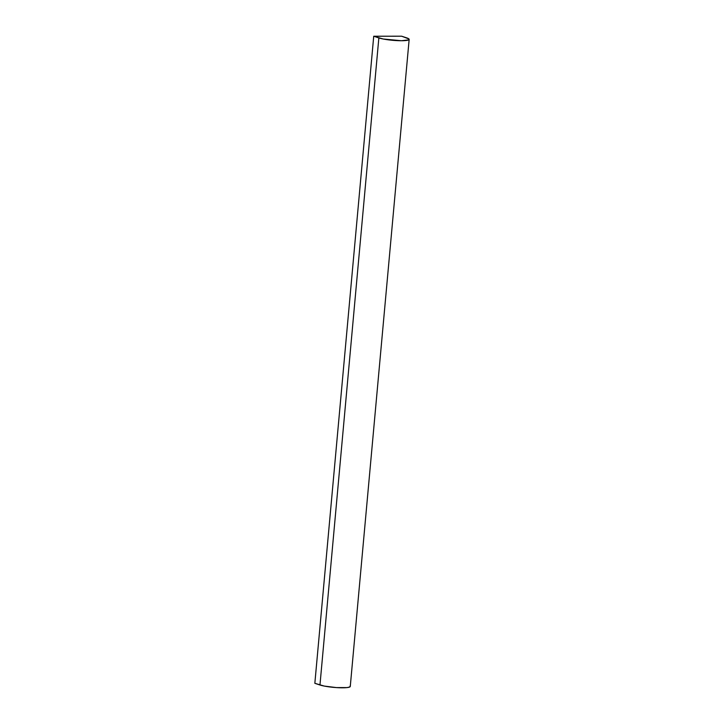 <?xml version="1.0" encoding="UTF-8"?>
<svg xmlns="http://www.w3.org/2000/svg" width="724" height="724" viewBox="0 0 724 724"><rect width="100%" height="100%" fill="white"/><g stroke="black" fill="none" stroke-linecap="round" stroke-linejoin="round"><path stroke-width="1.09" d="M350.072 686.044L349.819 686.958L347.14 687.583L336.47 687.592L324.298 686.081L314.84 683.311L319.963 685.004L378.851 37.929L373.729 36.236L314.84 683.311L373.729 36.236L401.63 36.2L406.752 37.892A16.417 2.407 -174.8 0 1 408.96 39.72A16.417 2.407 -174.8 0 1 401.34 40.725A16.417 2.407 -174.8 0 1 378.851 37.929L319.963 685.004A16.417 2.407 5.2 0 0 342.452 687.8A16.417 2.407 5.2 0 0 350.072 686.795M401.63 36.2L373.729 36.236L383.186 39.006L401.34 40.725L408.707 39.892L408.96 38.969L401.63 36.2M350.271 686.47L409.16 39.395"/></g></svg>
